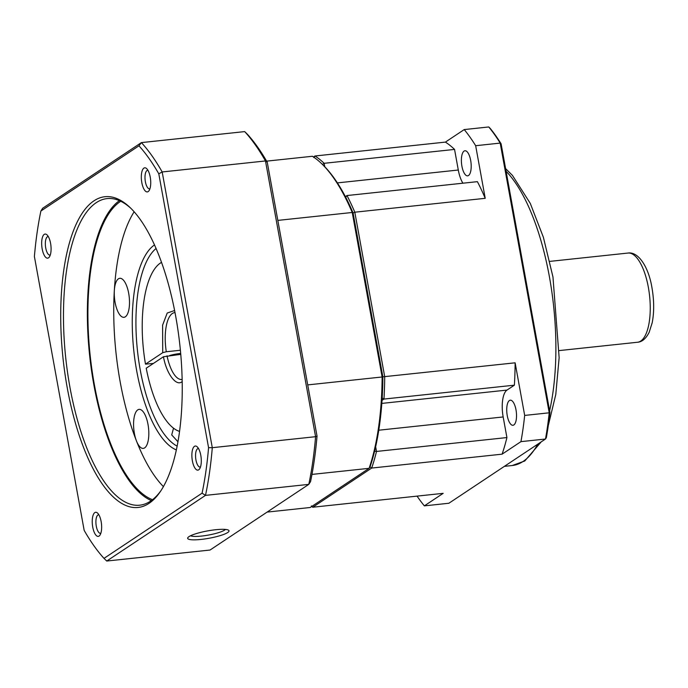 <?xml version="1.0" encoding="UTF-8"?>
<svg xmlns="http://www.w3.org/2000/svg" width="688" height="688" viewBox="0 0 688 688"><rect width="100%" height="100%" fill="white"/><g stroke="black" fill="none" stroke-linecap="round" stroke-linejoin="round"><path stroke-width="1.03" d="M516 409.833A12.616 4.747 -96.1 0 0 510.29 400.201A12.616 4.747 -96.1 0 0 507.254 415.655A12.616 4.747 -96.1 0 0 512.956 425.287A12.616 4.747 -96.1 0 0 516 409.833M470.669 160.39A12.616 4.747 -96.1 0 0 464.959 150.758A12.616 4.747 -96.1 0 0 461.915 166.204A12.616 4.747 -96.1 0 0 467.625 175.844A12.616 4.747 -96.1 0 0 470.669 160.39M382.029 400.347L383.964 399.066A182.191 68.542 -96.1 0 0 384.704 376.706L354.81 212.205A182.191 68.542 -96.1 0 0 346.984 195.547L345.686 197.207A180.789 68.017 83.9 0 1 353.09 212.996L354.81 212.205L485.221 198.316L475.666 145.71L500.193 143.095L549.213 412.809L524.677 415.423A213.031 80.143 83.9 0 1 520.945 441.636L502.102 454.166L371.692 468.055A182.191 68.542 -96.1 0 0 376.499 451.448L374.599 451.199A180.789 68.017 83.9 0 1 370.032 466.911L371.692 468.055L312.773 507.228L311.354 505.929M266.617 161.138L312.395 156.271A182.191 68.542 83.9 0 1 321.339 163.374L322.552 164.535A180.789 68.017 83.9 0 1 353.09 212.996L382.863 376.826A180.789 68.017 83.9 0 1 382.175 398.008L383.964 399.066L514.383 385.177L507.004 390.079A22.42 8.437 -96.1 0 0 503.169 416.954L506.918 437.559L376.499 451.448L375.648 446.736M311.681 506.514A182.191 68.542 -96.1 0 0 312.773 507.228L443.184 493.339L424.35 505.869A213.031 80.143 83.9 0 1 417.066 496.125M514.383 385.177A182.191 68.542 -96.1 0 0 515.123 362.817L382.863 376.826A180.789 68.017 83.9 0 1 370.032 466.911L369.103 468.33L310.193 507.503L267.116 512.087M485.221 198.316A182.191 68.542 -96.1 0 0 477.395 181.658L346.984 195.547L345.376 196.613M324.762 166.728L324.143 163.305L322.491 164.475M337.395 182.896L458.294 170.022L454.553 149.416L324.143 163.305A182.191 68.542 -96.1 0 0 314.975 155.995L313.814 157.569M313.487 156.984L314.975 155.995L445.394 142.106A182.191 68.542 -96.1 0 1 454.553 149.416M520.945 441.636L545.481 439.03L448.877 503.255L424.35 505.869M502.102 454.166A182.191 68.542 -96.1 0 0 506.918 437.559M524.677 415.423L515.123 362.817M458.294 170.022A22.42 8.437 -96.1 0 0 462.921 183.197M549.927 412.49A211.629 79.619 83.9 0 1 546.341 437.654L545.481 439.03A213.031 80.143 -96.1 0 0 549.213 412.809L549.927 412.49L501.096 143.792L500.193 143.095A213.031 80.143 -96.1 0 0 488.764 126.962L464.228 129.576L445.394 142.106M464.228 129.576A213.031 80.143 83.9 0 1 475.666 145.71M488.764 126.962L490.123 128.303A211.629 79.619 83.9 0 1 501.096 143.792M153.398 363.445L145.486 364.141A86.138 32.405 83.9 0 1 159.289 263.857A86.138 32.405 83.9 0 1 160.562 262.928A86.138 32.405 83.9 0 1 161.534 262.334M180.677 353.451A11.447 2.038 169.7 0 0 179.886 353.529A11.447 2.038 169.7 0 0 169.652 355.541M180.763 354.363L163.469 356.745L146.226 368.209A86.138 32.405 83.9 0 0 177.031 430.396A86.138 32.405 83.9 0 0 179.534 431.419M145.486 364.141L162.729 352.677L166.29 351.749L180.385 350.252M307.725 384.902L382.124 376.981L352.23 212.48L353.09 212.996L382.863 376.826L382.124 376.981A182.191 68.542 83.9 0 1 369.103 468.33L311.965 474.41M321.339 163.374A182.191 68.542 83.9 0 1 352.23 212.48L277.823 220.401M137.738 409.893A19.625 7.379 83.9 0 1 139.114 409.377A19.625 7.379 83.9 0 1 148.298 426.225A19.625 7.379 83.9 0 1 144.643 447.879A19.625 7.379 83.9 0 1 143.267 448.395A19.625 7.379 83.9 0 1 136.491 441.017A19.625 7.379 83.9 0 1 137.738 409.893M118.431 278.812A19.625 7.379 83.9 0 1 119.807 278.296A19.625 7.379 83.9 0 1 128.983 295.143A19.625 7.379 83.9 0 1 125.336 316.807A19.625 7.379 83.9 0 1 123.96 317.323A19.625 7.379 83.9 0 1 114.328 290.62A19.625 7.379 83.9 0 1 118.431 278.812M227.711 532.521A21.018 3.75 169.7 0 0 228.562 530.216A21.018 3.75 169.7 0 0 209.84 530.517A21.018 3.75 169.7 0 0 188.968 536.649A21.018 3.75 169.7 0 0 187.876 537.612A21.018 3.75 169.7 0 0 203.123 539.186A21.018 3.75 169.7 0 0 227.711 532.521M190.533 535.771A18.223 3.251 169.7 0 0 201.532 536.072A18.223 3.251 169.7 0 0 224.632 530.087A18.223 3.251 169.7 0 0 225.432 529.433M152.512 499.712A152.762 57.474 83.9 0 1 90.205 355.868A152.762 57.474 83.9 0 1 120.434 201.455A152.762 57.474 83.9 0 1 120.735 201.257M194.455 446.349A12.117 4.558 83.9 0 1 197.258 446.873A12.117 4.558 83.9 0 1 201.12 457.597A12.117 4.558 83.9 0 1 199.597 468.898A12.117 4.558 83.9 0 1 198.72 469.818A12.117 4.558 83.9 0 1 192.382 460.874A12.117 4.558 83.9 0 1 194.455 446.349M198.522 448.55A9.314 3.509 -96.1 0 0 198.187 448.542A9.314 3.509 -96.1 0 0 197.533 448.791A9.314 3.509 -96.1 0 0 195.796 459.077A9.314 3.509 -96.1 0 0 200.156 467.075A9.314 3.509 -96.1 0 0 200.492 466.989M44.247 234.376A12.117 4.558 83.9 0 1 47.051 234.9A12.117 4.558 83.9 0 1 50.912 245.625A12.117 4.558 83.9 0 1 49.39 256.925A12.117 4.558 83.9 0 1 48.513 257.845A12.117 4.558 83.9 0 1 42.174 248.901A12.117 4.558 83.9 0 1 44.247 234.376M48.315 236.577A9.314 3.509 -96.1 0 0 47.979 236.569A9.314 3.509 -96.1 0 0 47.326 236.818A9.314 3.509 -96.1 0 0 45.589 247.104A9.314 3.509 -96.1 0 0 49.949 255.102A9.314 3.509 -96.1 0 0 50.284 255.024M93.989 200.819A156.271 58.79 83.9 0 1 130.101 207.57A156.271 58.79 83.9 0 1 179.946 345.875A156.271 58.79 83.9 0 1 160.347 491.567A156.271 58.79 83.9 0 1 148.978 503.384A156.271 58.79 83.9 0 1 67.304 388.118A156.271 58.79 83.9 0 1 93.989 200.819M131.012 208.455A154.164 57.998 -96.1 0 0 107.096 198.591A154.164 57.998 -96.1 0 0 96.294 202.642A154.164 57.998 -96.1 0 0 67.596 372.827A154.164 57.998 -96.1 0 0 139.741 505.19A154.164 57.998 -96.1 0 0 150.543 501.139A154.164 57.998 -96.1 0 0 161.052 490.51M94.806 512.603A12.117 4.558 83.9 0 1 97.61 513.128A12.117 4.558 83.9 0 1 101.471 523.852A12.117 4.558 83.9 0 1 99.958 535.152A12.117 4.558 83.9 0 1 99.072 536.072A12.117 4.558 83.9 0 1 92.742 527.128A12.117 4.558 83.9 0 1 94.806 512.603M98.883 514.805A9.314 3.509 -96.1 0 0 98.539 514.796A9.314 3.509 -96.1 0 0 97.885 515.045A9.314 3.509 -96.1 0 0 96.148 525.331A9.314 3.509 -96.1 0 0 100.508 533.329A9.314 3.509 -96.1 0 0 100.844 533.243M143.895 168.121A12.117 4.558 83.9 0 1 146.69 168.646A12.117 4.558 83.9 0 1 150.56 179.379A12.117 4.558 83.9 0 1 149.038 190.671A12.117 4.558 83.9 0 1 148.161 191.591A12.117 4.558 83.9 0 1 141.823 182.655A12.117 4.558 83.9 0 1 143.895 168.121M147.963 170.323A9.314 3.509 -96.1 0 0 147.619 170.323A9.314 3.509 -96.1 0 0 146.965 170.564A9.314 3.509 -96.1 0 0 145.237 180.849A9.314 3.509 -96.1 0 0 149.597 188.847A9.314 3.509 -96.1 0 0 149.924 188.77M267.262 162.265A228.442 85.948 -96.1 0 0 247.422 134.272L244.687 131.606A231.245 86.998 83.9 0 1 265.482 160.958L267.262 162.265L317.03 436.123L315.586 436.691A231.245 86.998 83.9 0 1 308.792 484.378L310.546 481.609A228.442 85.948 -96.1 0 0 317.03 436.123M308.792 484.378L210.038 550.039L106.743 561.038L205.497 495.377L308.792 484.378M244.687 131.606L141.384 142.605A231.245 86.998 83.9 0 1 162.179 171.957L265.482 160.958L315.586 436.691L212.291 447.69A231.245 86.998 83.9 0 1 205.497 495.377L202.083 493.158L104 558.372L106.743 561.038M141.384 142.605L42.639 208.266L40.884 211.035L138.959 145.822L141.384 142.605M208.567 447.673L212.291 447.69L162.179 171.957L158.799 173.815L208.567 447.673A228.442 85.948 83.9 0 1 202.083 493.158M176.334 449.909A105.109 39.543 83.9 0 1 133.807 350.785A105.109 39.543 83.9 0 1 154.508 244.928M134.143 211.775A152.762 57.474 -96.1 0 0 114.328 290.62A152.762 57.474 -96.1 0 0 136.491 441.017A152.762 57.474 -96.1 0 0 163.409 486.605M104 558.372A228.442 85.948 83.9 0 1 84.168 530.379L34.4 256.521A228.442 85.948 83.9 0 1 40.884 211.035M138.959 145.822A228.442 85.948 83.9 0 1 158.799 173.815M156.081 248.48A102.306 38.494 -96.1 0 0 137.437 350.398A102.306 38.494 -96.1 0 0 177.126 446.099M173.531 428.194L171.708 434.911L177.934 441.748M119.394 200.647A154.164 57.998 -96.1 0 0 89.638 355.49A154.164 57.998 -96.1 0 0 151.334 500.597M549.609 410.736A154.164 57.998 -96.1 0 0 549.394 276.679A154.164 57.998 -96.1 0 0 506.093 171.269M648.354 287.309A44.849 16.873 -96.1 0 0 628.058 253.046C638.636 251.412 648.732 267.632 651.932 287.601C654.15 300.303 654.245 312.008 652.207 322.706L649.171 332.321C645.92 338.651 642.042 341.962 637.561 342.246A44.849 16.873 -96.1 0 0 648.354 287.309M541.232 441.851L524.798 460.96L512.259 465.518A154.164 57.998 -96.1 0 0 537.706 444.199M378.778 430.206L503.169 416.954M381.814 403.409L507.004 390.079M163.469 356.745C166.393 373.722 176.352 386.983 182.122 381.599L182.182 381.565M166.29 351.749A33.635 12.651 83.9 0 1 172.378 313.487A33.635 12.651 83.9 0 1 174.735 312.601L175.019 312.584M182.139 379.449L181.856 379.492A33.635 12.651 83.9 0 1 167.029 355.825M174.614 310.512L167.218 313.031L162.6 325.149L162.729 352.677M505.603 168.594L512.465 175.44L530.285 203.407L543.382 237.283L552.963 276.972L559.138 357.64L555.784 394.499L548.302 425.537M512.259 465.518L504.364 466.361M637.561 342.246L559.284 350.579M628.058 253.046L549.789 261.388M159.289 263.857L161.517 262.283M179.534 431.462L177.031 430.396"/></g></svg>
